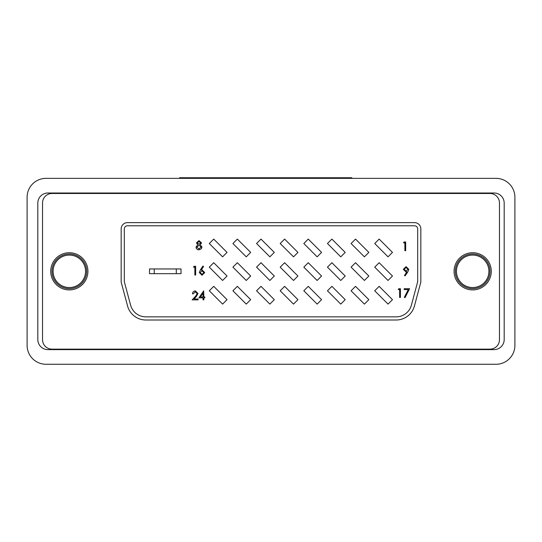 <?xml version="1.0" encoding="UTF-8"?>
<svg xmlns="http://www.w3.org/2000/svg" width="542" height="542" viewBox="0 0 542 542"><rect width="100%" height="100%" fill="white"/><g stroke="black" fill="none" stroke-linecap="round" stroke-linejoin="round"><path stroke-width="0.81" d="M27.1 197.261L27.1 345.369A18.909 18.909 0 0 0 46.009 364.271L495.991 364.271A18.909 18.909 0 0 0 514.9 345.369L514.9 197.261A18.909 18.909 0 0 0 495.991 178.359L46.009 178.359A18.909 18.909 0 0 0 27.1 197.261M47.899 193.006A10.081 10.081 0 0 0 37.811 203.094L37.811 339.536A10.081 10.081 0 0 0 47.899 349.624L494.101 349.624A10.081 10.081 0 0 0 504.189 339.536L504.189 203.094A10.081 10.081 0 0 0 494.101 193.006L47.899 193.006M69.329 288.649A17.33 17.33 0 0 0 86.659 271.318A17.33 17.33 0 0 0 69.329 253.981A17.33 17.33 0 0 0 51.991 271.318A17.33 17.33 0 0 0 69.329 288.649M69.329 255.086A16.226 16.226 0 0 1 85.555 271.318A16.226 16.226 0 0 1 69.329 287.545A16.226 16.226 0 0 1 53.096 271.318A16.226 16.226 0 0 1 69.329 255.086M179.578 178.359L179.578 177.729L346.663 177.729L346.663 178.359M346.663 177.729L351.799 177.729L351.799 178.359M472.671 288.649A17.33 17.33 0 0 0 490.009 271.318A17.33 17.33 0 0 0 472.671 253.981A17.33 17.33 0 0 0 455.341 271.318A17.33 17.33 0 0 0 472.671 288.649M472.671 255.086A16.226 16.226 0 0 1 488.904 271.318A16.226 16.226 0 0 1 472.671 287.545A16.226 16.226 0 0 1 456.445 271.318A16.226 16.226 0 0 1 472.671 255.086M203.826 296.962L204.835 296.962L204.835 297.856L203.826 297.856L203.826 299.875L203.04 299.875L203.04 297.856L198.894 297.856L203.67 290.898L203.826 296.962M195.31 291.799L193.284 293.818L192.498 293.818C192.64 292.043 193.596 291.068 195.35 290.898L197.993 293.5L196.224 296.643L194.036 298.981L198.108 298.981L198.108 299.875L192.159 299.875L195.554 296.257L197.207 293.574L195.31 291.799M193.508 267.186L194.022 266.285L195.642 266.285L195.642 275.038L194.856 275.038L194.856 267.186L193.508 267.186M404.224 289.597L404.224 288.703L409.61 288.703L405.009 297.68L404.332 297.301L408.282 289.597L404.224 289.597M407.801 271.928L405.104 275.864L404.481 275.431L406.913 271.874L405.992 271.942L403.309 269.347L406.094 266.664L408.81 269.354L407.801 271.928M403.539 242.863L404.054 241.969L405.673 241.969L405.673 250.716L404.888 250.716L404.888 242.863L403.539 242.863M398.275 289.597L398.79 288.703L400.409 288.703L400.409 297.45L399.623 297.45L399.623 289.597L398.275 289.597M201.502 242.884L200.262 244.72L201.949 247.044L201.285 248.853L198.968 249.815C197.2 249.76 196.211 248.859 196.008 247.111L197.728 244.72L196.455 242.863L199.016 240.614L201.502 242.884M200.316 270.052L202.932 266.061L203.535 266.535L201.224 270.072L202.132 269.991L204.727 272.579L201.99 275.261L199.341 272.599L200.316 270.052M414.535 225.784L127.465 225.784A3.15 3.15 0 0 0 124.314 228.934L124.314 281.677L130.608 305.173A15.759 15.759 0 0 0 145.825 316.846L396.175 316.846A15.759 15.759 0 0 0 411.392 305.173L417.686 281.677L417.686 228.934A3.15 3.15 0 0 0 414.535 225.784M284.625 239.083L280.187 243.521L293.507 256.833L297.944 252.396L284.625 239.083M274.306 299.665L260.993 286.345L256.556 290.79L269.869 304.103L274.306 299.665M213.724 262.714L209.287 267.152L222.599 280.471L227.044 276.034L213.724 262.714M379.163 262.714L374.718 267.152L388.038 280.471L392.476 276.034L379.163 262.714M154.246 273.676L149.524 273.676L149.524 268.954L154.246 268.954L154.246 273.676L176.299 273.676L176.299 268.954L154.246 268.954M321.575 299.665L308.256 286.345L303.818 290.79L317.138 304.103L321.575 299.665M331.894 262.714L327.456 267.152L340.769 280.471L345.207 276.034L331.894 262.714M392.476 299.665L379.163 286.345L374.718 290.79L388.038 304.103L392.476 299.665M297.944 299.665L284.625 286.345L280.187 290.79L293.507 304.103L297.944 299.665M250.675 299.665L237.355 286.345L232.918 290.79L246.237 304.103L250.675 299.665M368.845 299.665L355.525 286.345L351.087 290.79L364.407 304.103L368.845 299.665M227.044 252.396L213.724 239.083L209.287 243.521L222.599 256.833L227.044 252.396M321.575 252.396L308.256 239.083L303.818 243.521L317.138 256.833L321.575 252.396M250.675 252.396L237.355 239.083L232.918 243.521L246.237 256.833L250.675 252.396M176.299 268.954L181.021 268.954L181.021 273.676L176.299 273.676M209.287 290.79L222.599 304.103L227.044 299.665L213.724 286.345L209.287 290.79M368.845 252.396L355.525 239.083L351.087 243.521L364.407 256.833L368.845 252.396M250.675 276.034L237.355 262.714L232.918 267.152L246.237 280.471L250.675 276.034M345.207 252.396L331.894 239.083L327.456 243.521L340.769 256.833L345.207 252.396M274.306 276.034L260.993 262.714L256.556 267.152L269.869 280.471L274.306 276.034M368.845 276.034L355.525 262.714L351.087 267.152L364.407 280.471L368.845 276.034M297.944 276.034L284.625 262.714L280.187 267.152L293.507 280.471L297.944 276.034M327.456 290.79L340.769 304.103L345.207 299.665L331.894 286.345L327.456 290.79M256.556 243.521L269.869 256.833L274.306 252.396L260.993 239.083L256.556 243.521M374.718 243.521L388.038 256.833L392.476 252.396L379.163 239.083L374.718 243.521M303.818 267.152L317.138 280.471L321.575 276.034L308.256 262.714L303.818 267.152M200.432 296.962L203.04 296.962L203.04 293.161L200.432 296.962M127.566 305.986A18.909 18.909 0 0 0 145.825 320.004L396.175 320.004A18.909 18.909 0 0 0 414.434 305.986L420.836 282.091L420.836 228.934A6.301 6.301 0 0 0 414.535 222.627L127.465 222.627A6.301 6.301 0 0 0 121.164 228.934L121.164 282.091L127.566 305.986M199.022 245.214L196.787 247.138L198.975 248.92L201.163 247.057L199.022 245.214M200.716 242.857L198.975 241.515L197.241 242.877L199.009 244.32L200.716 242.857M406.06 267.565L404.095 269.306L406.134 271.041L408.024 269.306L406.06 267.565M200.127 272.626L202.03 274.36L203.941 272.626L201.963 270.885L200.127 272.626M472.671 289.909A18.591 18.591 0 0 0 491.269 271.318A18.591 18.591 0 0 0 472.671 252.721A18.591 18.591 0 0 0 454.081 271.318A18.591 18.591 0 0 0 472.671 289.909M69.329 289.909A18.591 18.591 0 0 0 87.919 271.318A18.591 18.591 0 0 0 69.329 252.721A18.591 18.591 0 0 0 50.731 271.318A18.591 18.591 0 0 0 69.329 289.909M51.991 193.48A9.451 9.451 0 0 0 42.54 202.932L42.54 339.698A9.451 9.451 0 0 0 51.991 349.15L490.009 349.15A9.451 9.451 0 0 0 499.46 339.698L499.46 202.932A9.451 9.451 0 0 0 490.009 193.48L51.991 193.48M291.481 177.729L291.481 178.359M234.761 177.729L234.761 178.359"/></g></svg>
